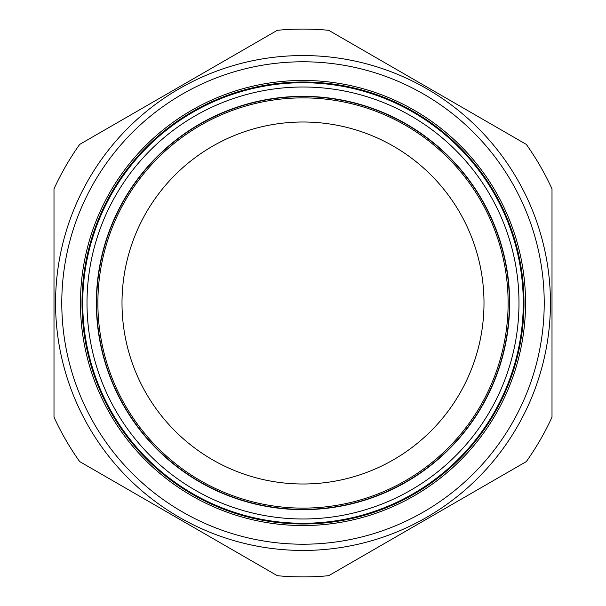 <?xml version="1.0" encoding="UTF-8"?>
<svg xmlns="http://www.w3.org/2000/svg" width="606" height="606" viewBox="0 0 606 606"><rect width="100%" height="100%" fill="white"/><g stroke="black" fill="none" stroke-linecap="round" stroke-linejoin="round"><path stroke-width="0.91" d="M355.002 104.58A205.116 205.116 0 0 1 501.42 355.002A205.116 205.116 0 0 1 250.998 501.42A205.116 205.116 0 0 1 104.58 250.998A205.116 205.116 0 0 1 355.002 104.58M234.09 93.786A220.266 220.266 0 0 1 512.214 234.09A220.266 220.266 0 0 1 371.91 512.214A220.266 220.266 0 0 1 93.786 371.91A220.266 220.266 0 0 1 234.09 93.786M234.022 93.597A220.47 220.47 0 0 1 512.403 234.022A220.47 220.47 0 0 1 371.978 512.403A220.47 220.47 0 0 1 93.597 371.978A220.47 220.47 0 0 1 234.022 93.597M367.569 499.026A206.388 206.388 0 0 1 106.974 367.569A206.388 206.388 0 0 1 238.431 106.974A206.388 206.388 0 0 1 499.026 238.431A206.388 206.388 0 0 1 367.569 499.026M191.723 110.269A222.546 222.546 0 0 1 495.731 191.723A222.546 222.546 0 0 1 414.277 495.731A222.546 222.546 0 0 1 110.269 414.277A222.546 222.546 0 0 1 191.723 110.269M413.497 494.382A220.993 220.993 0 0 0 494.382 192.503A220.993 220.993 0 0 0 192.503 111.618A220.993 220.993 0 0 0 111.618 413.497A220.993 220.993 0 0 0 413.497 494.382M426.722 517.297A247.453 247.453 0 0 1 88.703 426.722A247.453 247.453 0 0 1 179.278 88.703A247.453 247.453 0 0 1 517.297 179.278A247.453 247.453 0 0 1 426.722 517.297A247.453 247.453 0 0 0 517.297 179.278A247.453 247.453 0 0 0 179.278 88.703M79.674 144.41L277.321 30.3A273.904 273.904 0 0 1 328.679 30.3L526.326 144.41A273.904 273.904 0 0 1 552.005 188.89L552.005 417.11A273.904 273.904 0 0 1 526.326 461.59L328.679 575.7A273.904 273.904 0 0 1 277.321 575.7L79.674 461.59A273.904 273.904 0 0 1 53.995 417.11L53.995 188.89A273.904 273.904 0 0 1 79.674 144.41M79.674 461.59L277.321 575.7M122.003 303A180.997 180.997 0 0 1 303 122.003A180.997 180.997 0 0 1 483.997 303A180.997 180.997 0 0 1 303 483.997A180.997 180.997 0 0 1 122.003 303M358.146 47.313L328.679 30.3M53.995 240.529L53.995 303M238.347 106.724A206.654 206.654 0 0 1 499.276 238.347A206.654 206.654 0 0 1 367.653 499.276A206.654 206.654 0 0 1 106.724 367.653A206.654 206.654 0 0 1 238.347 106.724M235.423 97.854A215.994 215.994 0 0 1 508.146 235.423A215.994 215.994 0 0 1 370.577 508.146A215.994 215.994 0 0 1 97.854 370.577A215.994 215.994 0 0 1 235.423 97.854M182.391 94.097A241.226 241.226 0 0 0 94.097 423.609A241.226 241.226 0 0 0 423.609 511.903A241.226 241.226 0 0 0 511.903 182.391A241.226 241.226 0 0 0 182.391 94.097"/></g></svg>
